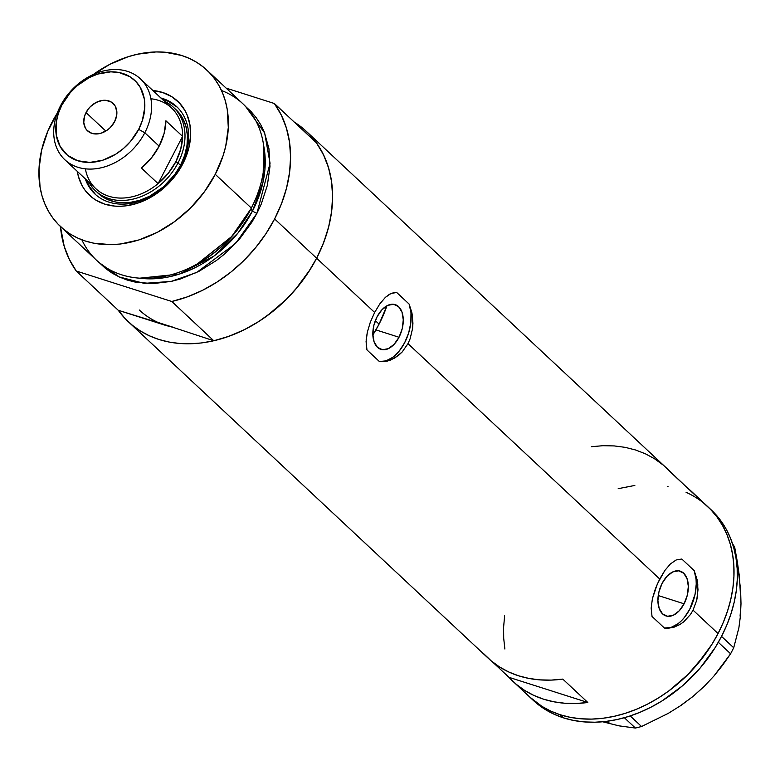 <?xml version="1.0" encoding="UTF-8"?>
<svg xmlns="http://www.w3.org/2000/svg" width="780" height="780" viewBox="0 0 780 780"><rect width="100%" height="100%" fill="white"/><g stroke="black" fill="none" stroke-linecap="round" stroke-linejoin="round"><path stroke-width="1.17" d="M399.019 337.262L375.921 329.891L399.019 337.262L394.144 344.273L388.352 348.65L382.502 349.732L377.5 347.363L374.107 341.884L372.83 334.142L373.883 325.319L377.081 316.748A23.498 14.108 -72.3 0 1 395.197 304.619A23.498 14.108 -72.3 0 1 399.019 337.262A23.498 14.108 -72.3 0 1 380.913 349.391A23.498 14.108 -72.3 0 1 377.081 316.748L381.956 309.748L387.757 305.36L393.598 304.278L398.599 306.657L401.993 312.127L403.27 319.868L402.226 328.692L399.019 337.262M684.089 603.798L658.232 595.55L684.089 603.798L679.214 610.808L673.413 615.186L667.573 616.268L662.571 613.889L659.178 608.419L657.901 600.678L658.944 591.854L662.152 583.284A23.498 14.108 -72.3 0 1 680.258 571.155A23.498 14.108 -72.3 0 1 684.089 603.798A23.498 14.108 -72.3 0 1 665.974 615.927A23.498 14.108 -72.3 0 1 662.152 583.284L667.017 576.274L672.818 571.896L678.668 570.814L683.67 573.183L687.063 578.663L688.331 586.404L687.287 595.228L684.089 603.798M294.245 122.07A130.338 100.24 133.1 0 1 306.345 131.342A130.338 100.24 133.1 0 1 316.631 258.219L374.644 312.458L379.802 303.917L385.359 297.385L389.63 294.167L393.91 292.578L396.727 292.5L409.139 304.093L410.992 312.712L410.845 322.589L408.691 332.846L404.723 342.596L399.292 350.971L392.876 357.25L386.032 360.867L379.373 361.52A35.704 21.44 107.7 0 0 404.723 342.596A35.704 21.44 107.7 0 0 409.139 304.093L412.406 315.452L412.581 328.477L410.104 338.832L407.989 343.639L402.197 351.956L398.707 355.261L390.994 359.921L386.997 361.189L379.373 361.52L366.971 349.918L366.083 341.591L367.341 332.114L370.344 322.14L374.644 312.458L379.802 303.917L385.359 297.385L391.063 293.446L396.727 292.5L409.139 304.093L411.967 312.975L412.932 323.173L412.581 328.477L410.104 338.832L407.989 343.639L659.714 578.994L664.872 570.443L670.429 563.92L676.133 559.981L681.798 559.026L694.2 570.629L696.062 579.248L696.238 584.074L695.077 594.253L689.793 609.131L684.362 617.507L681.242 620.948L677.947 623.785L671.102 627.403L664.433 628.046A35.704 21.44 107.7 0 0 689.793 609.131A35.704 21.44 107.7 0 0 694.2 570.629L697.037 579.511L697.778 584.522L697.651 595.013L696.716 600.259L693.05 610.165L690.398 614.572L683.777 621.787L679.984 624.478L674.066 627.178L668.158 628.251L664.433 628.046L652.031 616.453L651.154 608.127L652.411 598.65L657.433 583.752L664.872 570.443L670.429 563.92L676.133 559.981L681.798 559.026L694.2 570.629L697.037 579.511L698.002 589.709L696.716 600.259L693.05 610.165L718.058 633.545L711.847 644.465L704.73 654.966L688.106 674.339L668.811 690.934L658.398 697.983L647.595 704.106L636.519 709.244L625.267 713.339L613.957 716.371L602.696 718.302L591.591 719.101L580.739 718.78L570.258 717.337L560.245 714.773A130.338 100.24 133.1 0 1 529.757 697.076A130.338 100.24 -46.9 0 0 718.058 633.545L693.05 610.165L690.398 614.572L683.777 621.787L679.984 624.478L672.067 627.715L664.433 628.046L652.031 616.453L651.154 608.127L652.411 598.65L655.414 588.666L659.714 578.994L407.989 343.639L402.197 351.956L394.914 357.942L386.997 361.189L379.373 361.52L366.971 349.918L366.239 345.95L366.21 339.319L367.341 332.114L370.344 322.14L374.644 312.458L316.631 258.219A130.338 100.24 133.1 0 1 128.32 321.74A130.338 100.24 133.1 0 1 118.267 310.284L174.808 327.766L166.033 325.523A114.26 87.877 133.1 0 1 139.298 310.011M587.808 702.478A130.338 100.24 133.1 0 1 513.084 681.486A130.338 100.24 133.1 0 1 508.96 677.323L492.502 661.937L508.96 677.323L587.808 702.478L508.96 677.323L516.36 684.382L524.657 690.417L533.764 695.37L543.572 699.182L553.995 701.825L564.915 703.258L576.225 703.482L587.808 702.478L562.799 679.097L587.808 702.478M128.32 321.74L488.075 658.106A130.338 100.24 -46.9 0 0 562.799 679.097L551.216 680.101L539.906 679.877L528.986 678.444L518.563 675.802L508.755 671.99L499.649 667.036L491.361 661.001L483.951 653.952M718.058 633.545A130.338 100.24 -46.9 0 0 707.782 506.668A130.338 100.24 133.1 0 1 706.358 652.714A130.338 100.24 133.1 0 1 560.245 714.773L550.797 711.126L541.993 706.417L529.669 696.989L541.993 706.417L550.797 711.126L560.245 714.773L563.579 717.892L560.245 714.773L570.258 717.337L580.739 718.78L591.591 719.101L602.696 718.302L613.957 716.371L625.267 713.339L636.519 709.244L647.595 704.106L658.398 697.983L668.811 690.934L688.106 674.339L696.793 664.96L711.847 644.465L718.058 633.545L723.313 622.333L718.058 633.545M666.013 467.61L686.683 487.247A130.338 100.24 133.1 0 1 691.109 491.078A130.338 100.24 133.1 0 1 695.233 495.241L670.225 471.861A130.338 100.24 -46.9 0 0 666.1 467.698L306.345 131.342M294.109 121.992L302.162 127.696L309.406 134.355L315.754 141.901L321.165 150.267L325.562 159.364L328.926 169.114L331.217 179.41L332.407 190.154L332.494 201.259L331.471 212.599L329.345 224.084L326.137 235.589L321.886 246.997L316.631 258.219L310.421 269.129L295.366 289.633L286.679 299.013L267.384 315.607L256.961 322.657L246.168 328.77L235.092 333.908L223.841 338.013L212.53 341.045L201.269 342.976L190.154 343.775L179.312 343.453L168.831 342.001L158.818 339.446L149.36 335.79L140.566 331.09L132.512 325.387L125.268 318.727L118.267 310.284L76.255 271.011A130.338 100.24 133.1 0 1 60.46 226.522L64.223 246.363L69.293 259.321L76.255 271.011L171.785 301.48L213.788 340.762A130.338 100.24 -46.9 0 0 316.631 258.219A130.338 100.24 -46.9 0 0 316.407 142.799L274.394 103.516A130.338 100.24 133.1 0 1 274.619 218.946L316.631 258.219L274.619 218.946A130.338 100.24 133.1 0 1 171.785 301.48L187.161 296.927L202.332 290.423L217.016 282.077L230.958 272.035L243.916 260.491L255.645 247.63L265.941 233.698L274.619 218.946L281.531 203.619L286.552 187.999L289.585 172.37L290.579 157.014L289.526 142.184L286.435 128.164L281.356 115.206L274.394 103.516L226.151 88.13L274.394 103.516L316.407 142.799L323.369 154.479L328.448 167.447L331.539 181.467L332.592 196.287L331.598 211.653L328.565 227.282L323.544 242.892L316.631 258.219L307.954 272.981L297.648 286.913L285.919 299.764L272.971 311.317L259.028 321.35L244.335 329.696L229.174 336.209L213.788 340.762L157.745 322.325L213.788 340.762L171.785 301.48L76.255 271.011L118.267 310.284L166.033 325.523M504.884 649.009L503.695 638.255L503.607 627.149L504.631 615.81L503.607 627.149L503.695 638.255L504.884 649.009M618.189 488.67L634.832 485.443L618.189 488.67M667.27 486.408L668.011 486.554L667.27 486.408M686.078 492.316L686.741 492.619L686.078 492.316A130.338 100.24 133.1 0 1 707.782 506.668L691.109 491.078M703.589 503.022L710.833 509.681L717.181 517.237L722.592 525.593L726.999 534.69L730.363 544.44L732.644 554.736L733.843 565.481L733.922 576.586L732.898 587.935L730.772 599.41L727.565 610.916L723.313 622.333L727.565 610.916L730.772 599.41L732.898 587.935L733.922 576.586L733.843 565.481L732.644 554.736L730.363 544.44L726.999 534.69L722.592 525.593L717.181 517.237L710.833 509.681L703.589 503.022M662.825 464.802L654.527 458.767L645.421 453.814L635.612 450.002L625.19 447.359L614.269 445.926L602.959 445.702L591.376 446.706M513.084 681.486L533.091 700.187A130.338 100.24 -46.9 0 0 563.579 717.892A130.338 100.24 -46.9 0 0 709.693 655.834A130.338 100.24 -46.9 0 0 711.116 509.788L707.782 506.668M740.298 591.757L739.333 575.942L737.285 561.551L734.633 546.926L732.566 543.865L734.633 546.926L733.083 545.474L734.633 546.926L737.285 561.551L740.62 590.06L741 603.74L740.395 616.288L738.884 627.803L733.717 647.78L721.529 636.392L733.717 647.78L730.606 653.786L722.738 665.048L713.963 675.997L704.067 686.546L692.903 696.53L680.93 705.461L668.226 713.398L641.54 726.521L630.221 715.933L641.54 726.521L635.417 728.062L618.881 725.829L602.687 721.773L618.881 725.829L635.417 728.062L624.361 717.727L635.417 728.062L641.54 726.521L668.226 713.398L680.93 705.461L692.903 696.53L681.74 704.73M740.074 616.132L741 603.74L740.395 616.288L738.884 627.803L733.717 647.78L730.606 653.786L718.322 642.301L730.606 653.786L713.963 675.997L704.067 686.546L692.903 696.53L703.267 687.151M609.239 722.992L603.018 721.744M533.003 700.108L545.327 709.537L554.122 714.236L563.579 717.892L573.592 720.447L584.074 721.9L594.925 722.221L606.031 721.412L617.292 719.492L628.602 716.459L639.853 712.355L650.929 707.216L661.733 701.103L682.081 686.146L700.128 668.07L715.182 647.575L721.393 636.665L726.648 625.443L730.899 614.035L734.107 602.53L736.232 591.045L737.256 579.706L737.168 568.6L735.979 557.856L733.697 547.55L730.333 537.81L725.926 528.713L720.515 520.348L709.42 508.248M181.379 164.863A59.806 46 -46.9 0 0 160.885 97.987A59.806 46 133.1 0 1 176.67 106.636A59.806 46 133.1 0 1 181.379 164.863A59.806 46 133.1 0 1 94.965 194.015A59.806 46 133.1 0 1 85.283 178.844A59.806 46 -46.9 0 0 129.665 203.59A59.806 46 -46.9 0 0 181.379 164.863L182.754 163.966L181.379 164.863M152.899 90.519A64.457 49.569 133.1 0 1 182.754 163.966L176.163 174.554L167.944 184.139L153.251 195.829L142.428 201.396L136.87 203.424L125.707 205.871L120.208 206.271L114.845 206.115L104.705 204.126L95.686 200.002L91.699 197.174L84.981 190.154L82.309 186.02L78.468 176.699L77.298 171.376A64.457 49.569 133.1 0 0 122.821 206.154A64.457 49.569 133.1 0 0 182.754 163.966L185.357 158.418L189.043 147.079L190.593 135.798L189.969 124.985L187.171 115.079L184.996 110.575L179.176 102.707L171.61 96.593L162.591 92.469L152.451 90.48M174.164 108.088L180.131 114.309L182.501 117.975L185.903 126.233L187.424 135.466L187.015 145.304L184.675 155.376L180.511 165.301L178.006 162.961A57.135 43.943 133.1 0 1 95.462 190.807A57.135 43.943 133.1 0 1 88.725 182.062A57.135 43.943 -46.9 0 0 132.083 199.329A57.135 43.943 -46.9 0 0 178.006 162.961A57.135 43.943 -46.9 0 0 164.326 101.205A57.135 43.943 133.1 0 1 173.501 107.347L176.007 109.678A57.135 43.943 133.1 0 1 180.511 165.301L174.671 174.691L163.274 186.995L149.624 196.228L139.834 200.275L129.938 202.449L120.315 202.663L115.723 202.03L107.191 199.309L97.929 193.108M177.245 107.182A59.806 46 -46.9 0 0 162.045 99.079L168.178 101.273L177.245 107.182M379.07 324.139L375.336 320.648L379.07 324.139A114.26 87.877 -46.9 0 0 386.919 305.789L379.07 324.139L372.86 334.932A114.26 87.877 -46.9 0 0 379.07 324.139M197.077 264.059L197.867 263.62A104.871 80.662 -46.9 0 0 250.965 208.777L251.316 208.046A107.123 82.388 133.1 0 1 197.077 264.059A107.123 82.388 133.1 0 1 81.871 239.811M252.905 204.867L250.77 209.206A103.555 79.638 133.1 0 1 198.101 263.484L231.787 236.535L250.77 209.206L252.554 210.873L263.045 181.984L263.66 145.616A103.555 79.638 -46.9 0 1 252.554 210.873L250.77 209.206A103.555 79.638 133.1 0 0 252.905 204.867M197.476 263.835L231.689 236.516L250.965 208.777L253.217 204.224M245.593 106.47L264.664 133L270.055 163.274L256.942 213.301A3.569 0.78 27.4 0 1 252.554 210.873A3.569 0.78 -152.6 0 0 256.942 213.301L251.833 222.271L239.46 239.119L224.63 253.968L216.46 260.471L199.027 271.294L180.677 278.889L171.376 281.375L152.987 283.618L135.457 282.165L127.228 280.059L119.457 277.056L112.232 273.195L105.602 268.505L99.43 262.802L119.194 276.939L144.212 283.364L171.181 281.414L196.706 272.454L235.521 243.516L256.942 213.301L261.261 204.077L267.384 185.24L269.977 166.481L268.924 148.522L264.284 132.054L260.666 124.576L256.22 117.702L250.994 111.491L245.047 106.021M60.489 226.541L96.544 260.257A107.123 82.388 -46.9 0 0 251.316 208.046L215.261 174.33A107.123 82.388 133.1 0 1 60.489 226.541A107.123 82.388 133.1 0 1 52.036 122.255A107.123 82.388 133.1 0 1 57.262 113.11L47.716 131.479L41.593 150.316L39 169.075L40.053 187.034L41.925 195.497L44.694 203.512L48.311 210.99L52.757 217.864L57.983 224.065L63.931 229.534L70.551 234.234L77.785 238.095L85.546 241.088L93.776 243.194L111.316 244.657L120.442 243.994L138.996 239.918L157.345 232.323L174.788 221.5L190.642 207.86L204.311 191.939L215.261 174.33L251.316 208.046A107.123 82.388 -46.9 0 0 242.863 103.76L206.807 70.044A107.123 82.388 133.1 0 1 215.261 174.33L223.08 155.727L225.713 146.279L228.296 127.52L227.253 109.551L225.371 101.088L222.602 93.083L218.985 85.605L214.539 78.731L209.323 72.53L203.365 67.051L196.745 62.361L189.52 58.5L181.75 55.497L164.902 52.201L155.99 51.938L137.602 54.181L128.3 56.677L109.951 64.272L93.415 74.441A107.123 82.388 133.1 0 1 206.807 70.044M139.698 278.187A103.555 79.638 -46.9 0 0 252.554 210.873L237.978 233.054L213.895 256.113L179.498 274.063L139.698 278.187M221.481 90.499A107.123 82.388 133.1 0 1 253.412 203.804A107.123 82.388 133.1 0 1 251.316 208.046L250.965 208.777A104.871 80.662 -46.9 0 0 253.022 204.623L253.412 203.804M86.444 179.936A59.806 46 -46.9 0 0 95.56 194.551L89.339 186.42L86.444 179.936M173.501 107.347A57.135 43.943 133.1 0 1 178.006 162.961L180.511 165.301A57.135 43.943 133.1 0 1 97.968 193.147M144.807 132.756L138.665 129.363A50.349 38.717 133.1 0 1 77.698 160.739A50.349 38.717 133.1 0 1 61.951 104.891L60.479 105.856A55.351 42.568 -46.9 0 0 77.795 167.251A55.351 42.568 -46.9 0 0 144.807 132.756A55.351 42.568 133.1 0 1 64.847 159.734A55.351 42.568 133.1 0 1 60.479 105.856A55.351 42.568 133.1 0 1 140.439 78.877A55.351 42.568 133.1 0 1 144.807 132.756L159.149 146.162L144.807 132.756A55.351 42.568 -46.9 0 0 127.491 71.36A55.351 42.568 -46.9 0 0 60.479 105.856L61.951 104.891L58.276 113.627L56.218 122.509L56.316 135.33L60.197 146.591L67.538 155.308L77.698 160.739L89.807 162.416L102.823 160.183L115.615 154.255L123.484 148.473L130.455 141.492L138.665 129.363L142.34 120.617L144.797 107.357L144.3 98.914L140.419 87.662L135.876 81.51L129.968 76.733L119.047 72.52L110.809 71.838L97.792 74.061L89.173 77.63L77.132 85.771L70.161 92.752L61.951 104.891A50.349 38.717 133.1 0 1 122.918 73.505A50.349 38.717 133.1 0 1 138.665 129.363L144.807 132.756M86.024 112.564A18.749 14.42 133.1 0 1 113.11 103.428A18.749 14.42 133.1 0 1 114.592 121.68L110.282 127.549L107.504 129.938L101.244 133.156L97.997 133.868L91.894 133.361L87.067 130.387L85.371 128.095L83.752 122.353L84.659 115.82L87.945 109.483L90.334 106.704L96.164 102.414L102.619 100.376L105.778 100.308L111.355 102.082L115.245 106.148L116.864 111.891L116.727 115.118L114.592 121.68A18.749 14.42 133.1 0 1 87.506 130.816A18.749 14.42 133.1 0 1 86.024 112.564L105.817 131.069L86.024 112.564M64.847 159.734L95.852 188.721A55.351 42.568 -46.9 0 0 158.086 183.631L141.414 168.051A55.351 42.568 -46.9 0 0 159.149 146.162A55.351 42.568 -46.9 0 0 165.916 120.783L182.588 136.373L158.086 183.631L141.414 168.051L151.418 157.94L159.149 146.162L164.083 133.497L165.916 120.783L182.588 136.373A55.351 42.568 133.1 0 1 175.812 161.752A55.351 42.568 133.1 0 1 158.086 183.631A55.351 42.568 133.1 0 1 85.381 168.841M150.91 98.758A55.351 42.568 133.1 0 1 182.588 136.373L158.086 183.631L168.09 173.521L175.812 161.752L178.006 162.961L175.812 161.752L180.755 149.087L182.588 136.373A55.351 42.568 -46.9 0 0 171.454 107.864L140.439 78.877"/></g></svg>
